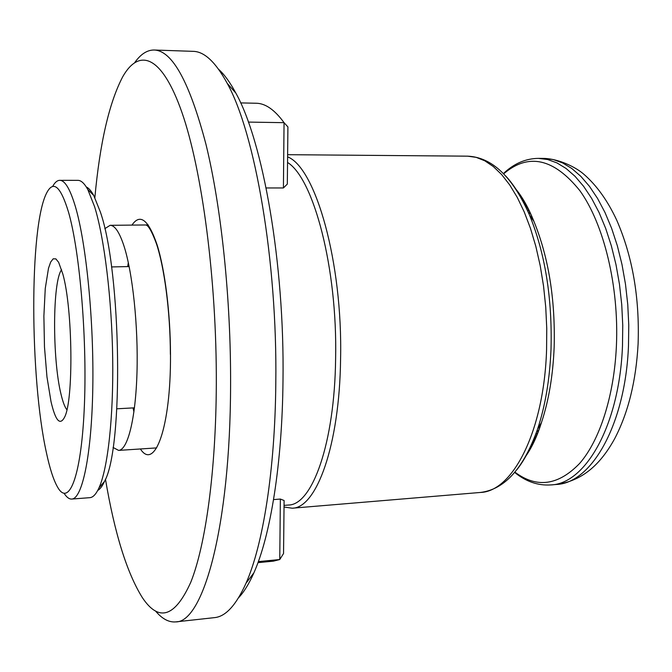 <?xml version="1.0" encoding="UTF-8"?>
<svg xmlns="http://www.w3.org/2000/svg" width="672" height="672" viewBox="0 0 672 672"><rect width="100%" height="100%" fill="white"/><g stroke="black" fill="none" stroke-linecap="round" stroke-linejoin="round"><path stroke-width="1.01" d="M287.549 162.473C313.564 178.298 337.588 268.288 335.614 358.646C334.664 443.68 312.077 505.142 288.456 505.025L284.046 505.386M287.322 184.078L283.416 187.958L284.054 122.674L287.91 126.907L287.322 184.078M266.12 187.967L283.416 187.958M287.608 156.862C315.479 167.454 342.796 262.139 340.578 359.083C339.562 445.771 316.352 508.309 292.152 508.208L284.029 507.016M218.719 69.409C224.473 74.626 230.168 82.505 235.813 93.038C262.903 141.254 284.651 263.458 282.996 380.386C282.274 463.848 270.438 535.878 253.882 572.846C249.052 583.775 243.961 592.057 238.619 597.694M134.803 62.471C140.767 54.104 147.21 49.955 154.148 50.014L193.183 51.349C204.364 51.517 215.712 62.185 227.237 83.378C254.932 132.913 277.435 260.602 275.806 382.872C275.1 470.114 262.962 545.101 246.061 583.128C236.166 605.128 225.649 616.619 214.511 617.627L175.686 621.894C168.781 622.474 162.036 618.82 155.459 610.932M154.148 50.014C172.259 50.568 189.546 82.034 205.993 144.438C221.264 206.875 230.983 298.704 230.588 385.174C230.286 527.52 202.952 622.81 175.686 621.894M94.861 197.635C99.901 142.943 109.183 102.656 122.707 76.776C139.062 47.888 161.75 54.684 181.919 112.375C202.003 169.789 216.703 279.384 216.317 383.746C215.998 471.08 205.582 545.269 190.798 582.212C174.98 617.232 158.819 622.356 142.321 597.576C126.89 572.788 114.601 533.308 105.462 479.153M127.697 266.599L128.318 262.592M240.652 102.908L256.217 103.244C265.406 103.354 274.688 109.83 284.054 122.674L248.388 122.086M133.938 411.86L133.022 407.912M257.972 562.649L273.462 561.145L279.762 559.532L258.35 561.607M284.096 500.506L280.358 499.052L279.762 559.532L283.55 553.51L284.096 500.506M273.554 499.598L280.358 499.052M538.784 430.374L536.752 431.483M528.511 212.722L530.62 213.671M104.798 228.682L110.116 225.313C114.769 225.322 119.339 232.075 123.833 245.557C132.628 272.353 138.373 326.239 136.987 372.574C135.643 418.984 127.655 450.122 118.6 450.4L113.039 447.443M86.285 186.95C88.738 188.051 91.216 190.882 93.727 195.434L100.355 211.982C121.447 272.084 123.682 448.174 104.496 481.429C102.346 486.158 100.078 489.166 97.717 490.451M52.584 186.556C54.81 182.448 57.204 180.373 59.749 180.323L77.91 180.348C81.136 180.34 84.428 183.397 87.805 189.538L94.592 206.674C104.328 238.006 111.838 298.67 112.694 358.184C113.551 417.724 107.755 468.544 99.036 487.754C96.138 494.13 93.08 497.431 89.863 497.666L71.761 499.061C69.208 499.204 66.671 497.314 64.134 493.382M59.749 180.323C64.949 180.314 70.182 189.134 75.44 206.774C86.251 243.356 93.962 320.855 92.795 387.853C91.669 454.978 82.328 498.842 71.761 499.061M68.527 212.184C80.102 252.109 87.52 342.544 84.176 410.18C80.926 478.078 68.704 506.965 57.574 487.124C53.483 479.959 49.736 468.359 46.343 452.332C29.887 377.866 29.19 227.396 46.502 193.284C53.264 179.794 60.598 186.085 68.527 212.184M51.022 401.671L46.964 376.916L44.478 346.987L43.882 316.092L45.259 288.506L48.493 268.279L50.686 262.03L53.18 258.821L55.868 258.888L58.649 262.34L62.815 273.974C72.803 308.818 73.718 400.924 64.487 417.354C59.934 425.88 55.448 420.647 51.022 401.671M66.881 409.76C64.781 407.081 62.815 401.881 61.001 394.162C52.29 359.15 52.45 281.308 61.606 269.732M503.672 173.83C528.368 152.653 553.778 158.281 579.911 190.73C603.834 223.978 619.08 286.045 616.417 345.719C614.141 396.245 599.617 440.572 579.617 463.453C558.214 485.562 536.651 488.452 514.903 472.139M287.624 154.686L467.611 156.164L476.171 157.349L484.789 160.801L493.34 166.555L501.698 174.619L509.729 184.951L517.297 197.45L524.252 211.991L530.477 228.388L535.836 246.389L540.221 265.734L543.547 286.096L545.74 307.121L546.756 328.457L546.58 349.709C544.026 431.701 512.543 491.728 480.278 492.467C504.504 489.611 523.614 468.46 537.608 428.996C531.821 446.099 524.849 459.74 516.709 469.921M505.63 175.904C514.517 185.438 522.488 198.517 529.553 215.141C545.168 253.512 552.325 298.133 551.023 349.012C549.772 379.159 545.303 405.821 537.608 428.996L541.472 422.512C537.457 434.398 532.795 444.57 527.461 453.046M517.625 191.923C523.58 199.97 528.998 209.773 533.896 221.323C548.646 257.494 555.4 299.46 554.156 347.222C552.972 375.547 548.747 400.638 541.472 422.512C537.247 435.96 532.123 447.031 526.1 455.725M503.412 173.561C513.929 163.59 525.613 158.525 538.457 158.374L547.663 159.524L556.912 162.884L566.084 168.479L575.03 176.308L583.615 186.32L591.679 198.45L599.088 212.545L605.69 228.43L611.36 245.868L615.989 264.608L619.475 284.323L621.743 304.693L622.751 325.357L622.482 345.946C619.441 425.393 585.497 483.924 550.763 484.932L556.307 484.47C591.251 483.437 625.414 424.981 628.488 345.677L628.765 325.114L627.757 304.492L625.481 284.155L621.986 264.474L617.333 245.767L611.638 228.354L604.993 212.495L597.551 198.425L589.445 186.32L580.81 176.316L571.813 168.504L562.59 162.918L553.283 159.566L544.026 158.416C558.97 158.861 575.921 167.236 583.859 174.258C596.694 185.405 607.648 200.718 616.728 220.189C632.579 256.603 639.702 297.856 638.098 343.938C636.056 381.116 628.244 412.7 614.67 438.698C601.465 462.68 583.733 480.791 556.307 484.47M521.556 198.618L522.169 197.854M131.964 225.103C140.087 213.1 148.462 219.668 157.088 244.818C165.026 270.119 170.428 313.429 170.495 354.774C170.923 427.552 154.644 471.022 140.398 448.972M531.544 446.788L530.88 446.074M467.611 156.164C491.98 157.189 512.627 176.845 529.553 215.141L533.896 221.323C528.671 208.228 522.732 197.576 516.062 189.353M538.457 158.374L544.026 158.416M235.813 93.038L227.237 83.378M145.698 224.969C146.11 225.246 149.024 223.717 156.282 243.298C164.237 266.482 170.335 311.539 170.369 354.388M253.882 572.846L246.061 583.128M514.668 472.424C525.907 481.572 537.936 485.747 550.763 484.932M292.152 508.208L480.278 492.467M535.954 433.709L537.558 433.591M527.545 210.571L529.158 210.563M118.6 450.4L156.643 447.905M110.116 225.313L148.243 224.944M104.496 481.429L99.036 487.754M111.518 266.927L129.15 266.574M116.861 408.803L134.467 407.828M93.727 195.434L87.805 189.538"/></g></svg>
